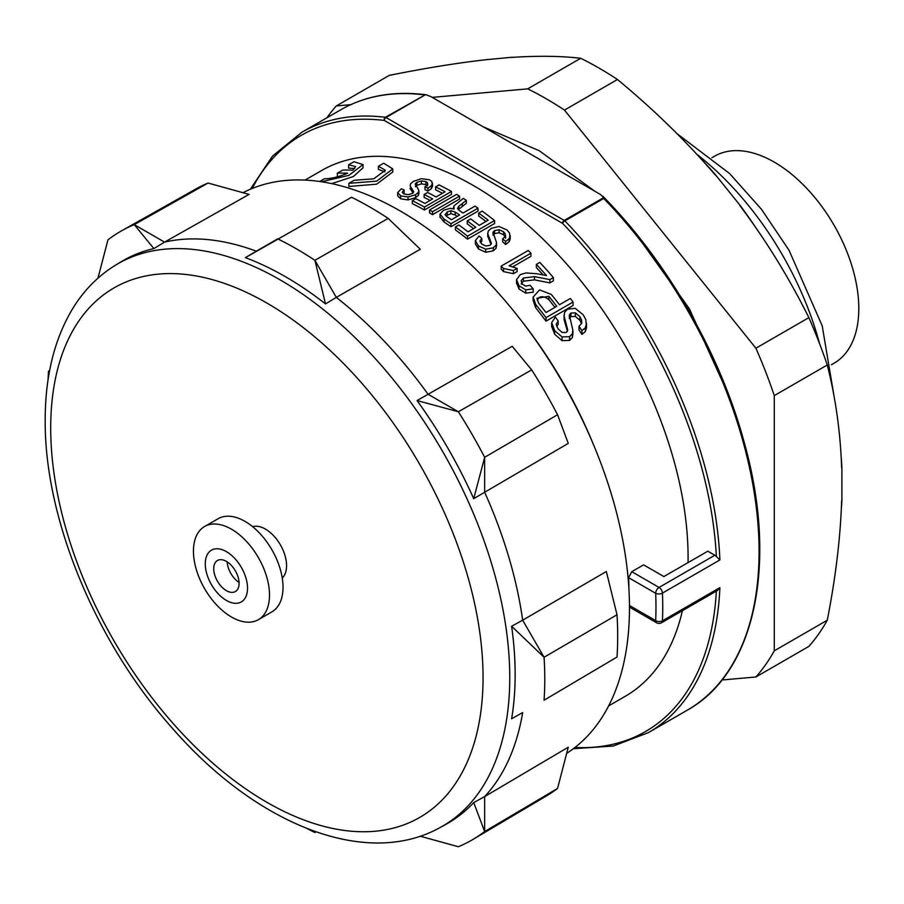 <?xml version="1.0" encoding="UTF-8"?>
<svg xmlns="http://www.w3.org/2000/svg" width="904" height="904" viewBox="0 0 904 904"><rect width="100%" height="100%" fill="white"/><g stroke="black" fill="none" stroke-linecap="round" stroke-linejoin="round"><path stroke-width="1.36" d="M566.751 753.303A323.801 186.947 -120 0 0 625.986 651.694A323.801 186.947 -120 0 0 509.02 305.36A323.801 186.947 -120 0 0 243.074 192.654M305.043 180.088L321.632 170.517A303.574 175.274 60 0 1 557.678 254.092A303.574 175.274 60 0 1 688.034 562.616M628.913 588.911A303.574 175.274 -120 0 0 628.596 577.667L631.76 571.69L659.061 587.442L714.838 555.237L707.832 551.191L663.875 576.56L643.591 564.853L631.76 571.69M542.942 274.782A303.574 175.274 -120 0 0 536.366 267.561L536.366 264.375A307.168 177.342 60 0 1 546.491 275.55L536.682 273.72L525.992 272.929L520.241 274.647L516.568 279.63L519.009 285.788L525.766 289.879L533.202 288.862L533.202 292.161L525.766 293.145L519.009 289.02L516.568 282.839M553.384 277.562L549.835 279.607L549.835 282.895L553.384 280.85L553.384 277.562A307.168 177.342 -120 0 0 539.79 262.397L536.366 264.375M549.835 282.895L534.513 279.856L523.393 281.212L521.133 284.048M513.404 273.72L503.551 271.595A303.574 175.274 -120 0 0 501.178 269.211L501.178 266.104A307.168 177.342 60 0 1 503.551 268.477L513.404 270.567L513.404 273.72L517.133 271.562L517.133 268.409L513.404 270.567M513.122 266.612L530.942 256.329L530.942 253.199A307.168 177.342 -120 0 0 528.23 250.487L501.178 266.104M496.522 245.56L496.059 248.295L493.268 250.849L485.719 252.25L478.397 248.916L475.334 243.854L475.346 240.611L478.397 245.911L485.719 249.21L493.268 247.809L496.059 245.255L496.522 242.521L493.019 232.238L494.601 230.588L499.087 229.729L503.562 231.74L505.246 233.933L505.392 236.238L502.68 238.803L502.68 241.831A303.574 175.274 -120 0 1 505.63 244.487L505.63 241.436L508.997 238.871L510.206 235.548L510.184 239.063L508.997 241.91L505.63 244.487M510.184 239.063L509.483 232.916L506.929 229.921L498.895 226.486L491.188 228.373L488.318 230.972L487.821 233.944L491.437 243.425L490.058 245.289L485.923 246.001L481.764 244.091L479.9 241.074L481.843 238.351L481.843 241.345L480.419 242.622M491.03 244.453L487.742 236.113M505.246 236.95L503.562 234.757L499.087 232.735L494.601 233.582L493.019 235.243M494.578 220.542L467.537 236.159L467.537 239.142L494.578 223.525L494.578 220.542A307.168 177.342 -120 0 0 482.137 211.118L478.713 213.095L478.713 216.045A303.574 175.274 -120 0 1 485.968 221.457M467.537 239.142A303.574 175.274 -120 0 0 455.413 229.91L455.413 226.96A307.168 177.342 60 0 1 467.537 236.159M473.572 228.61A303.574 175.274 -120 0 0 467.244 223.876L467.244 220.926A307.168 177.342 60 0 1 475.775 227.345L468.001 231.831A307.168 177.342 -120 0 0 458.859 224.972L455.413 226.96M450.949 226.723L478.001 211.107L478.001 208.169L450.949 223.774L450.949 226.723A303.574 175.274 -120 0 0 444.09 222.034L440.056 217.005M478.001 208.169A307.168 177.342 -120 0 0 475.018 206.101L463.017 213.028A307.168 177.342 -120 0 0 459.345 210.542L457.503 208.541L458.836 206.214L466.362 200.372L466.362 203.298L458.249 209.671M432.496 214.677L459.537 199.061L459.537 196.134L432.496 211.751L432.496 214.677A303.574 175.274 60 0 0 429.513 212.903L429.513 209.977A307.168 177.342 60 0 1 432.496 211.751M424.428 209.988A303.574 175.274 -120 0 0 412.303 203.615L412.303 200.677A307.168 177.342 60 0 1 424.428 207.061L424.428 209.988L451.469 194.383L451.469 191.445L424.428 207.061M430.044 200.462A303.574 175.274 -120 0 0 424.134 197.434L424.134 194.496A307.168 177.342 60 0 1 432.666 198.936L424.891 203.434A307.168 177.342 -120 0 0 415.75 198.688L412.303 200.677M442.429 193.298A303.574 175.274 -120 0 0 435.604 189.817L435.604 186.879A307.168 177.342 60 0 1 445.062 191.784L436.112 196.948A307.168 177.342 -120 0 0 427.581 192.507L424.134 194.496M418.834 193.354L418.371 195.377L415.58 197.66L408.032 199.92L400.709 198.823L397.647 195.784L397.658 192.665L400.709 195.874L408.032 196.982L415.58 194.722L418.371 192.439L418.834 190.416L415.331 183.749L416.913 182.314L421.4 180.947L425.886 181.591L427.558 182.857L427.705 184.472L424.993 186.744L424.993 189.682A303.574 175.274 -120 0 1 427.954 191.072L427.954 188.134L431.31 185.738L432.519 183.173L432.496 186.461L431.31 188.676L427.954 191.072M432.496 186.461L431.796 181.433L429.242 179.738L421.207 178.698L413.501 181.365L410.631 183.67L410.133 185.84L413.749 191.908L412.371 193.456L408.235 194.665L404.077 194.01L402.212 192.213L404.167 189.953L404.167 192.914L403.229 193.58M413.015 193.015L410.066 188.235M427.558 185.806L425.886 184.54L421.4 183.896L416.913 185.275L415.331 186.71M392.777 168.912L392.777 171.963L376.685 184.179L348.854 186.461L348.854 183.342L376.674 181.15L392.777 168.912L383.691 163.228L378.403 166.279L385.353 170.212L373.793 178.8L354.142 180.291L348.854 183.342M384.912 171.839L378.403 169.41L378.403 166.279M321.53 181.76L348.854 175.365L363.012 164.573L363.012 167.794L353.419 176.506L331.712 183.625M338.932 176.404A303.574 175.274 -120 0 0 337.384 176.461L337.384 173.139A307.168 177.342 60 0 1 347.599 173.218C338.864 176.879 331.124 178.743 324.378 178.789L319.7 181.489M354.673 168.528L348.639 168.133L348.639 164.788L353.927 161.726L363.012 164.573M546.016 321.146A303.574 175.274 -120 0 0 535.722 307.823L533.123 300.399L533.123 297.077L539.598 289.901L551.316 294.444A307.168 177.342 -120 0 1 559.463 304.761L570.356 298.478A307.168 177.342 -120 0 1 573.057 302.026L546.016 317.643L546.016 321.146L573.057 305.529L573.057 302.026M572.842 333.757L572.379 337.508L569.577 340.435L562.039 340.638L554.717 334.288L551.655 326.536L551.666 322.638L554.717 330.661L562.039 336.921L569.577 336.695L572.379 333.768L572.842 330.05L569.339 314.976L570.91 313.033L575.396 312.852L579.882 316.637L581.566 320.061L581.701 323.304L579.001 326.265L579.001 329.971A303.574 175.274 -120 0 1 581.95 334.39L581.95 330.638L585.317 327.813L586.515 323.462M586.504 326.502L585.803 319.609L583.249 314.863L575.215 308.32L567.497 309.236L564.638 312.196L564.13 316.185L567.746 330.141L566.379 332.435L562.243 332.491L558.073 328.886L556.209 324.299L558.163 320.954L558.163 324.525L556.593 326.22M567.429 331.316L564.13 319.745L564.062 315.033M586.504 327.824L585.317 331.565L581.95 334.39M581.566 323.722L579.882 320.265L575.396 316.434L570.91 316.603L569.339 318.547M628.596 577.667L655.682 593.295A341.825 197.355 60 0 1 655.682 620.619A4.78 2.893 2.5 0 0 662.44 620.811A4.78 2.757 60 0 1 661.445 622.811L717.448 590.481L719.9 587.634L662.44 620.811A346.605 200.112 60 0 0 662.734 607.126A346.605 200.112 60 0 0 662.44 593.103A4.78 2.622 177.6 0 1 655.682 593.295A4.78 2.757 -60 0 1 659.061 587.442A4.78 2.757 60 0 1 662.44 593.103L719.9 559.926L716.363 556.536A4.78 2.757 -120 0 0 714.838 555.237M608.618 705.911L625.206 696.329A303.574 175.274 -120 0 0 682.407 610.708M603.725 197.614L600.38 194.439L430.982 96.638L425.987 94.75C393.76 90.716 365.318 95.745 340.684 109.836L301.812 132.278A346.605 200.112 60 0 1 385.375 117.283A2.396 1.379 60 0 1 385.985 117.509L564.232 220.418L603.725 197.614L603.725 198.462A346.605 200.112 -120 0 1 759.077 551.508A346.605 200.112 -120 0 1 759.077 551.768A346.605 200.112 -120 0 1 687.289 710.171L648.417 732.624A346.605 200.112 60 0 0 719.9 587.634M716.363 556.536A344.221 198.733 60 0 0 562.537 223.344A2.396 1.379 -60 0 1 564.232 220.418A2.396 1.379 60 0 1 564.853 220.904A2.396 0.78 135.9 0 0 562.537 223.344L384.302 120.435A2.396 1.785 -83 0 1 385.375 117.283L425.479 94.705L385.985 117.509A2.396 1.379 120 0 0 384.302 120.435A344.221 198.733 60 0 0 252.216 188.461M721.946 680L755.902 676.972A358.56 207.016 60 0 0 774.287 650.812L774.287 395.59A358.56 207.016 60 0 0 755.902 348.209L564.48 110.085A358.56 207.016 60 0 0 527.721 88.852L432.259 97.383M350.718 104.661L336.299 105.949A358.56 207.016 60 0 0 326.898 117.791M513.653 57.291A323.327 186.676 -120 0 0 511.935 57.268L487.053 59.619C458.52 62.76 425.92 68.015 389.274 75.371L336.299 105.949M511.935 57.268L511.675 57.415C537.767 55.675 560.774 55.969 580.696 58.274L527.721 88.852M701.843 159.714A323.327 186.676 -120 0 1 715.493 174.788L715.233 174.935C686.701 141.657 654.112 109.847 617.455 79.495L564.48 110.085M487.301 59.472A323.327 186.676 -120 0 0 485.911 59.743M841.206 457.469A323.327 186.676 -120 0 1 841.895 467.752L841.647 467.899C840.426 432.157 835.624 397.862 827.262 365.013L774.287 395.59M754.784 226.113A323.327 186.676 -120 0 0 740.116 205.434L739.867 205.581C765.948 240.249 788.955 277.596 808.877 317.632L755.902 348.209M841.364 508.24A323.327 186.676 -120 0 0 841.895 500.59L841.647 500.737C840.426 537.88 835.624 577.712 827.262 620.234L774.287 650.812M841.895 467.752L841.895 500.59M715.493 174.788L740.116 205.434M827.262 365.013A358.56 207.016 -120 0 0 808.877 317.632M617.455 79.495A358.56 207.016 -120 0 0 580.696 58.274M755.902 676.972L808.877 646.383A358.56 207.016 -120 0 0 827.262 620.234M711.877 157.737L714.533 156.211A119.52 69.009 60 0 1 806.628 188.235A119.52 69.009 60 0 1 858.8 308.513A119.52 69.009 60 0 1 834.042 363.227L831.397 364.753M516.568 279.63L516.534 283.494M533.202 288.862A307.168 177.342 -120 0 0 530.106 285.302L525.665 286.093L522.32 284.184L521.133 280.828L523.393 278.003L534.513 276.624L549.835 279.607M503.551 271.595L503.551 268.477M530.942 253.199L509.11 265.799L517.133 268.409M481.843 238.351A307.168 177.342 -120 0 0 479.018 236.012L475.346 240.611M487.742 233.108L487.821 236.938M502.68 238.803A307.168 177.342 60 0 1 505.63 241.436M505.573 235.322L505.392 236.238M493.075 234.102L493.019 232.238L493.019 233.955M496.578 246.227L496.522 242.521M467.244 220.926L470.69 218.937A307.168 177.342 -120 0 1 479.222 225.356L488.171 220.192A307.168 177.342 60 0 0 478.713 213.095M466.362 200.372A307.168 177.342 -120 0 0 463.266 198.417L453.921 205.988L454.09 209.05L450.248 208.338L443.536 210.293L440.056 214.078L444.09 219.096A307.168 177.342 60 0 1 450.949 223.774M440.056 214.078L440.011 217.423M445.107 214.802L447.254 211.898L450.859 210.711L455.198 212.044A307.168 177.342 60 0 1 459.594 215.005L451.424 219.728A307.168 177.342 -120 0 0 447.028 216.768L445.05 214.406M457.254 216.35A303.574 175.274 -120 0 0 455.198 214.982L450.859 213.649L445.864 215.864M429.513 209.977L456.554 194.36A307.168 177.342 60 0 1 459.537 196.134M435.604 186.879L439.028 184.902A307.168 177.342 -120 0 1 451.469 191.445M404.167 189.953A307.168 177.342 -120 0 0 401.342 188.812L397.658 192.665M410.066 188.224L410.133 188.8M424.993 186.744A307.168 177.342 60 0 1 427.954 188.134M427.558 184.687L427.558 182.857L427.705 184.472M415.388 185.049L415.331 183.749L415.331 184.958M337.384 173.139L342.639 170.11A307.168 177.342 -120 0 1 352.854 170.178L355.6 166.585L348.639 164.788M546.016 317.643A307.168 177.342 60 0 0 535.722 304.445L535.722 307.823M535.722 304.445L533.123 297.077M548.864 296.32L536.953 298.275L538.581 303.077A307.168 177.342 -120 0 1 546.016 312.524L556.751 306.32A307.168 177.342 60 0 0 548.864 296.32L548.864 299.699C545.191 296.761 541.971 296.026 539.213 297.461L537.179 300.026M554.92 307.383A303.574 175.274 -120 0 0 548.864 299.699M572.899 331.022L572.842 330.05M558.163 320.954A307.168 177.342 -120 0 0 555.338 317.101L551.666 322.638M579.001 326.265A307.168 177.342 60 0 1 581.95 330.638M420.157 836.2L458.351 846.732A351.385 202.88 -120 0 0 473.074 839.364A351.385 202.88 -120 0 0 484.657 831.544L473.707 802.582L484.657 796.593A325.09 187.693 -120 0 0 522.67 712.555L511.619 718.782A324.83 187.535 60 0 0 515.144 674.553A324.83 187.535 -120 0 0 511.619 626.257L544.072 657.264L617.014 614.765L606.335 571.509L522.67 620.189A325.09 187.693 -120 0 0 484.657 492.251L568.266 443.389L557.565 414.733L484.657 457.3A351.385 202.88 -120 0 0 458.362 411.761L531.676 369.894L512.206 346.3L428.089 394.28A325.09 187.693 -120 0 0 336.299 297.382L325.53 303.925A324.83 187.535 -120 0 0 245.391 257.651L256.307 251.199A325.09 187.693 -120 0 0 164.517 242.114L249.097 194.394L208.044 183.049A350.481 202.349 -120 0 0 195.705 189.072L121.701 230.746A351.385 202.88 -120 0 0 107.96 239.82L97.971 278.161M388.166 218.395L314.897 260.318L336.299 297.382L420.292 249.267L388.166 218.395A350.481 202.349 -120 0 0 351.554 197.264L245.391 257.663M49.641 370.527L48.533 371.16L49.641 370.538M511.619 626.257L522.67 620.189L544.072 657.264A351.385 202.88 60 0 1 544.773 679.13A351.385 202.88 60 0 1 544.072 700.204L617.014 657.05A350.481 202.349 -120 0 0 617.681 636.292A350.481 202.349 -120 0 0 617.014 614.765M473.719 498.68L484.657 457.3L484.657 492.251L473.719 498.68A324.83 187.535 -120 0 0 417.049 400.54L428.089 394.28L458.362 411.761L417.049 400.54M208.044 183.049L134.255 224.633L164.517 242.114L153.872 248.589A324.83 187.535 -120 0 0 121.057 261.81L115.825 264.985A324.694 187.467 60 0 1 366.222 348.899A324.694 187.467 60 0 1 509.754 676.316A324.694 187.467 60 0 1 509.754 677.559A324.694 187.467 60 0 1 440.485 827.329L445.853 824.38A324.83 187.535 60 0 0 473.707 802.582M153.872 248.589L134.255 224.633A351.385 202.88 -120 0 0 121.701 230.746M325.53 303.925L314.897 260.318A351.385 202.88 -120 0 0 277.709 238.848L256.307 251.199M557.565 414.733A350.481 202.349 -120 0 0 531.676 369.894M522.67 712.555L511.619 718.782M473.074 839.364L546.174 796.108A350.481 202.349 -120 0 0 557.565 788.435L568.266 747.212L484.657 796.593L484.657 831.544L557.565 788.435M48.07 379.759A351.385 202.88 60 0 1 48.533 371.16M307.213 828.618A351.385 202.88 -120 0 0 314.897 832.516L315.982 831.872M314.897 832.516L316.004 831.883M282.251 577.984A29.877 17.255 -120 0 0 286.568 565.701A29.877 17.255 -120 0 0 274.827 537.055A29.877 17.255 -120 0 0 252.645 526.693M258.374 619.681L271.889 611.872A53.788 31.052 -120 0 0 283.031 587.261A53.788 31.052 -120 0 0 259.561 533.134A53.788 31.052 -120 0 0 218.113 518.726L204.587 526.523A53.788 31.052 60 0 1 246.035 540.942A53.788 31.052 60 0 1 269.516 595.058A53.788 31.052 60 0 1 258.374 619.681A53.788 31.052 60 0 1 216.926 605.273A53.788 31.052 60 0 1 193.445 551.146A53.788 31.052 60 0 1 204.587 526.523M247.538 588.233A29.877 17.255 60 0 1 226.407 600.437A29.877 17.255 60 0 1 205.276 563.836A29.877 17.255 60 0 1 226.407 551.632A29.877 17.255 60 0 1 247.538 588.233M213.728 568.718A17.933 10.351 -120 0 0 221.559 586.752A17.933 10.351 -120 0 0 235.379 591.555A17.933 10.351 -120 0 0 239.085 583.351A17.933 10.351 -120 0 0 231.266 565.316A17.933 10.351 -120 0 0 217.446 560.503A17.933 10.351 -120 0 0 213.728 568.718M239.063 582.458A17.933 10.351 60 0 1 227.175 561.87M523.698 323.779A303.574 175.274 60 0 1 593.51 444.711M719.9 559.926A346.605 200.112 60 0 0 564.853 220.904L603.725 198.462M716.352 591.114A344.221 198.733 60 0 1 574.967 747.472M424.247 94.841A346.605 200.112 -120 0 0 340.684 109.836M696.995 154.415A225.887 130.425 60 0 1 819.51 343.509M629.466 605.488L655.682 620.619A4.78 2.757 -60 0 0 656.666 622.811A4.78 4.78 0 0 0 661.445 622.811M525.766 289.879L525.766 293.145M519.009 285.788L519.009 289.02M534.513 276.624L534.513 279.856M523.393 278.003L523.393 281.212M478.397 245.911L478.397 248.916M485.719 249.21L485.719 252.25M475.346 241.108L475.346 243.605M490.002 239.176L490.002 242.193M508.997 238.871L508.997 241.91M505.246 233.933L505.246 236.52M503.562 231.74L503.562 234.757M499.087 229.729L499.087 232.735M494.601 230.588L494.601 233.582M496.059 245.255L496.059 248.295M493.268 247.809L493.268 250.849M444.09 219.096L444.09 222.034M453.469 208.824L453.469 207.4M462.26 206.598L462.26 203.66M458.836 206.214L458.836 209.152M447.254 211.898L447.254 214.824M450.859 210.711L450.859 213.649M455.198 212.044L455.198 214.982M415.58 194.722L415.58 197.66M418.371 192.439L418.371 195.377M408.032 196.982L408.032 199.92M400.709 195.874L400.709 198.823M397.658 193.015L397.658 195.626M412.314 189.151L412.314 192.1M431.31 185.738L431.31 188.676M425.886 181.591L425.886 184.54M421.4 180.947L421.4 183.896M416.913 182.314L416.913 185.275M572.379 333.768L572.379 337.508M569.577 336.695L569.577 340.435M562.039 336.921L562.039 340.638M554.717 330.661L554.717 334.288M551.666 323.338L551.666 326.197M566.311 323.914L566.311 327.542M564.13 316.185L564.13 319.745M585.317 327.813L585.317 331.565M581.566 320.061L581.566 323.666M579.882 316.637L579.882 320.265M575.396 312.852L575.396 316.434M570.91 313.033L570.91 316.603M569.339 314.976L569.339 317.349M50.703 429.027A305.71 176.506 -120 0 0 267.381 802.582A305.71 176.506 -120 0 0 483.052 677.48A305.71 176.506 -120 0 0 483.041 676.316A305.71 176.506 -120 0 0 266.375 302.761A305.71 176.506 -120 0 0 50.703 427.863A305.71 176.506 -120 0 0 50.703 429.027M573.362 748.704L613.24 746.049L648.417 732.624M602.945 196.337C668.293 262.601 721.516 355.905 745.054 445.446C777.892 565.192 754.603 672.971 687.289 710.171M301.812 132.278L272.59 156.019L250.351 189.23M483.109 126.741L539.259 150.731L594.866 191.252M632.608 229.3L689.368 308.75L729.788 397.624M677.062 133.702L729.584 173.545L761.45 209.253L789.011 250.238L822.188 325.779L834.776 400.495M629.478 607.115L656.666 622.811M487.742 236.147L487.742 233.153M505.573 238.283L505.573 235.255M418.902 193.851L418.902 190.913M572.899 334.683L572.899 330.966M586.515 327.135L586.515 323.417M115.825 264.985C98.491 275.573 84.196 289.981 72.93 308.196C54.432 338.785 45.177 376.087 45.2 420.111C44.398 519.258 96.219 643.456 173.263 729.257C256.566 824.516 366.267 869.015 440.485 827.329"/></g></svg>
